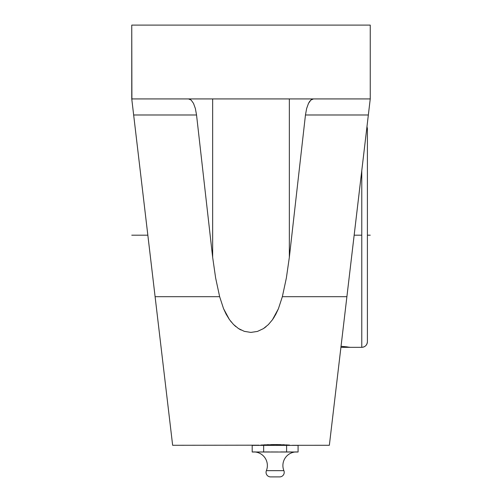 <?xml version="1.0" encoding="UTF-8"?>
<svg xmlns="http://www.w3.org/2000/svg" width="502" height="502" viewBox="0 0 502 502"><rect width="100%" height="100%" fill="white"/><g stroke="black" fill="none" stroke-linecap="round" stroke-linejoin="round"><path stroke-width="0.75" d="M269.398 451.938L252.186 452.013L252.186 445.374L286.604 445.374L286.604 452.013L286.604 445.374L298.081 445.374L298.081 452.013L263.657 452.013L263.657 445.374L298.081 445.374L298.081 452.013L294.555 451.963M296.268 451.925A13.629 13.629 0 0 0 283.887 470.656A4.543 4.543 0 0 1 279.677 476.9L270.591 476.9A4.543 4.543 0 0 1 266.38 470.656A13.629 13.629 0 0 0 253.999 451.925A13.629 13.629 0 0 1 266.38 470.656L283.887 470.656A13.629 13.629 0 0 1 296.268 451.925M367.401 341.686L367.401 128.681L367.401 341.686A5.635 5.629 180 0 1 361.773 347.315L361.773 347.315A5.635 5.629 0 0 0 367.401 341.686L367.401 341.197M361.773 235.193L354.155 235.193L361.773 235.193L361.773 170.693L361.773 347.315L361.773 235.193M341.849 346.361L350.371 347.334L341.04 346.305M344.56 346.6L344.021 346.549M347.497 346.938L345.37 346.687M340.921 347.334L350.371 347.334L340.921 347.334M367.401 128.7L366.981 126.542M270.591 476.9L279.677 476.9A4.543 4.543 0 0 0 283.887 470.656L266.38 470.656A4.543 4.543 0 0 0 270.591 476.9M296.644 451.925L296.299 451.919M253.968 451.919L252.186 452.013L252.186 445.374L263.657 445.374L263.657 452.013L266.524 451.925M293.777 451.982L280.869 451.938M278.001 451.982L270.829 451.963M289.472 451.938L290.194 451.963M263.657 452.013L257.921 452.007M255.769 451.963L253.617 451.925M312.162 99.201L313.499 98.919L310.863 100.055L312.162 99.201M309.634 101.46L310.863 100.055L308.498 103.368L309.634 101.46M306.634 108.514L308.498 103.368L306.634 108.514L305.461 114.983L306.634 108.514M292.396 445.293L329.356 445.287L368.342 114.983L305.461 114.983L289.34 257.319L286.366 277.982L282.356 296.688L346.901 296.688L370.244 98.919L368.342 114.983L305.461 114.983L289.34 257.319L289.34 98.919L289.34 257.319L286.366 277.982L282.356 296.688L278.397 308.786L275.711 314.478L272.417 319.799L268.338 324.631L263.374 328.647L257.444 331.427L250.849 332.412L244.273 331.339L238.406 328.503L233.461 324.43L229.414 319.561L226.164 314.246L223.541 308.636L219.644 296.688L215.634 277.982L212.66 257.319L196.539 114.983L195.366 108.514L193.502 103.368L191.136 100.055L188.501 98.919L191.136 100.055L193.502 103.368L195.366 108.514L196.539 114.983L133.657 114.983L131.756 98.919L155.099 296.688L219.644 296.688L215.634 277.982L212.66 257.319L212.66 98.919L212.66 257.319L196.539 114.983L133.657 114.983L172.644 445.287L172.33 442.626L172.644 445.287L259.189 445.18M289.478 445.067L275.146 444.571L260.789 445.067L275.146 444.571L289.491 445.067M268.52 444.678L267.196 444.722M271.839 444.603L275.366 444.571M265.533 444.791L264.479 444.847M346.305 301.715L354.155 235.193M131.756 98.919L131.756 25.1L370.244 25.1L370.244 98.919L131.756 98.919L370.244 98.919L370.244 25.1L131.756 25.1L131.9 100.118M149.935 252.908L147.845 235.193L149.935 252.908M152.006 270.465L155.695 301.715M272.768 319.297L274.368 316.831M264.165 328.126L266.104 326.658M239.002 328.885L241.067 330.027M234.208 325.164L235.909 326.67M230.744 321.343L231.328 322.071M329.67 442.626L346.901 296.688L282.356 296.688L278.397 308.786L272.417 319.799L268.338 324.631L263.374 328.647L257.444 331.427L250.849 332.412L244.273 331.339L238.406 328.503L233.461 324.43L229.414 319.561L223.541 308.636L219.644 296.688L155.099 296.688L172.33 442.626M264.861 444.822L263.814 444.879M267.842 444.703L266.713 444.741M271.431 444.609L270.867 444.615M278.503 444.603L276.138 444.577M276.1 444.577L275.523 444.571M280.944 444.653L279.012 444.609M284.477 444.785L282.852 444.716M287.131 444.916L286.291 444.872M131.888 99.998L133.657 114.983M369.717 103.368L370.244 98.919M368.474 113.898L369.033 109.166M369.215 107.641L369.673 103.713M131.756 235.193L147.845 235.193M367.401 235.193L370.244 235.193M350.371 347.334L361.773 347.334C365.186 347.001 367.062 345.119 367.401 341.705"/></g></svg>
